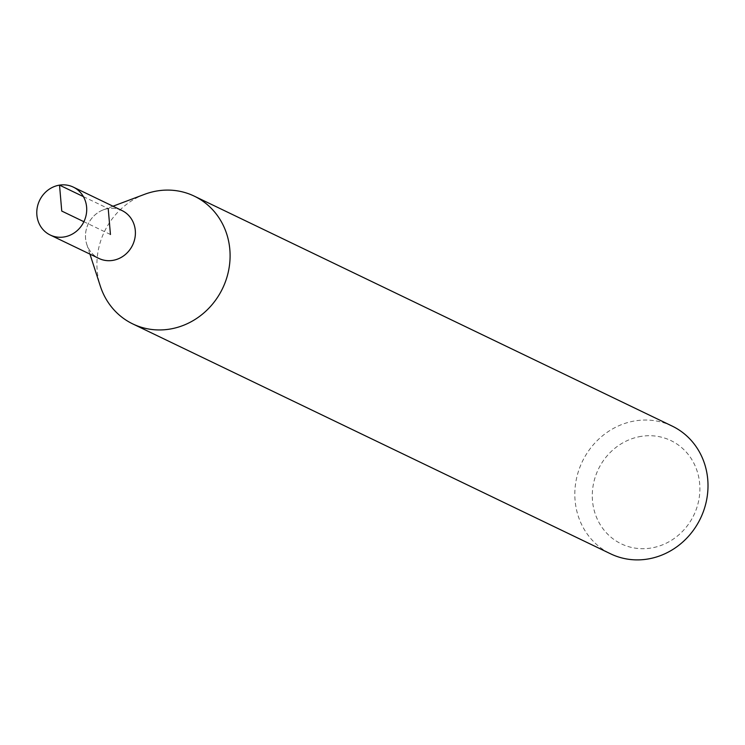 <?xml version="1.0" encoding="UTF-8"?>
<svg xmlns="http://www.w3.org/2000/svg" width="745" height="745" viewBox="0 0 745 745"><rect width="100%" height="100%" fill="white"/><g stroke="black" fill="none" stroke-linecap="round" stroke-linejoin="round"><path stroke-width="0.56" stroke-dasharray="3.73 2.79" d="M641.296 436.346A57.291 52.97 -64.3 0 0 602.072 527.479A57.291 52.97 -64.3 0 0 694.889 512.811A57.291 52.97 -64.3 0 0 641.296 436.346M672.148 426.075A70.905 65.551 -64.3 0 0 635.485 420.823A70.905 65.551 -64.3 0 0 576.09 480.618A70.905 65.551 -64.3 0 0 610.667 553.852M121.295 210.22A26.587 24.585 -64.3 0 0 108.221 208.563A26.587 24.585 -64.3 0 0 103.313 209.857A26.587 24.585 -64.3 0 0 86.746 244.286A26.587 24.585 -64.3 0 0 98.247 258.115M144.502 194.352A70.905 65.551 -64.3 0 0 100.333 286.145M121.966 210.537A26.578 24.576 -64.3 0 0 108.221 208.572A26.578 24.576 -64.3 0 0 85.954 230.987A26.578 24.576 -64.3 0 0 98.927 258.44M110.446 234.489L83.896 221.712M83.403 196.624L108.221 208.572M86.746 244.286L89.94 254.119M103.313 209.857L112.989 206.216"/><path stroke-width="1.12" d="M89.94 254.119L100.333 286.145A70.905 65.551 -64.3 0 0 132.768 323.917L610.667 553.852A70.905 65.551 -64.3 0 0 700.486 518.39A70.905 65.551 -64.3 0 0 672.148 426.075L194.249 196.131A70.905 65.551 -64.3 0 0 157.586 190.878A70.905 65.551 -64.3 0 0 144.502 194.352L112.989 206.216M98.247 258.115A26.587 24.585 -64.3 0 0 132.591 245.142A26.587 24.585 -64.3 0 0 121.295 210.22M132.768 323.917A70.905 65.551 -64.3 0 0 222.578 288.445A70.905 65.551 -64.3 0 0 194.249 196.131M59.526 185.133A26.587 24.585 -64.3 0 0 37.25 207.557A26.587 24.585 -64.3 0 0 50.222 235.02A26.587 24.585 -64.3 0 0 83.896 221.712A26.587 24.585 -64.3 0 0 73.28 187.097A26.587 24.585 -64.3 0 0 59.526 185.133M50.222 235.02L98.927 258.44A26.578 24.576 -64.3 0 0 132.582 245.142A26.578 24.576 -64.3 0 0 121.966 210.537L73.28 187.097M83.896 221.712L61.751 211.058L59.526 185.133L83.403 196.624M108.221 208.572L110.446 234.489"/></g></svg>
